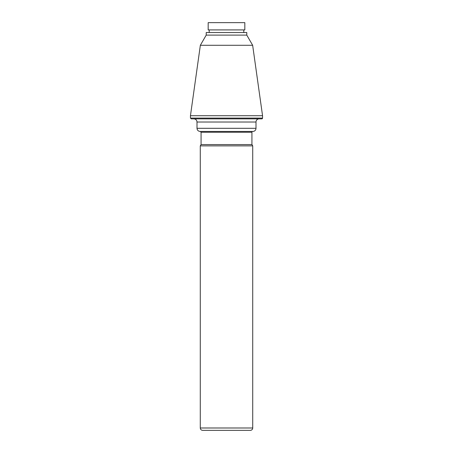 <?xml version="1.0" encoding="UTF-8"?>
<svg xmlns="http://www.w3.org/2000/svg" width="453" height="453" viewBox="0 0 453 453"><rect width="100%" height="100%" fill="white"/><g stroke="black" fill="none" stroke-linecap="round" stroke-linejoin="round"><path stroke-width="0.68" d="M208.17 22.65L244.83 22.65L244.83 29.915L208.17 29.915L208.17 22.65M262.553 118.08A0.787 0.787 0 0 1 261.766 118.867L191.234 118.867L190.447 118.08L190.447 115.719L262.553 115.719L262.553 118.08L190.447 118.08M259.144 118.867L193.856 118.867C195.77 119.054 196.817 120.102 197.004 122.016L255.996 122.016A3.148 3.148 0 0 1 259.144 118.867M197.004 128.307L255.996 128.307A3.148 3.148 0 0 1 252.848 131.455L200.152 131.455C198.238 131.268 197.191 130.215 197.004 128.307L197.004 122.016M252.717 131.455L200.283 131.455L201.07 132.236L251.93 132.236A0.787 0.787 0 0 1 252.717 131.455M226.5 144.564L201.036 144.564L200.283 145.872L252.717 145.872L251.964 144.564L226.5 144.564M200.283 145.872L200.283 427.989L252.717 427.989A2.361 2.361 0 0 1 250.362 430.35L202.638 430.35L250.362 430.35M252.649 45.272L246.783 35.102L206.217 35.102L200.351 45.272L252.649 45.272L262.553 115.719M206.217 35.102L206.217 32.537L246.783 32.537L246.783 35.102M255.996 128.307L255.996 122.016M251.93 144.564L251.93 132.236M201.07 144.564L201.07 132.236M252.717 427.989L252.717 145.872M200.283 427.989C200.419 429.421 201.206 430.208 202.638 430.35M200.351 45.272L190.447 115.719M243.793 32.537L243.793 29.915M209.207 32.537L209.207 29.915"/></g></svg>
